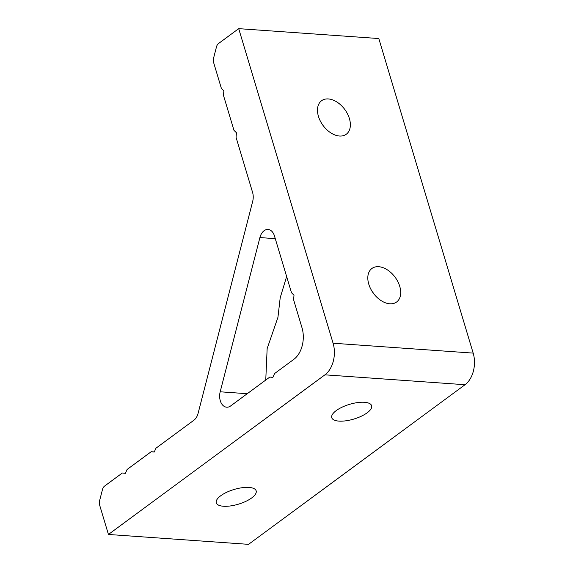 <?xml version="1.0" encoding="UTF-8"?>
<svg xmlns="http://www.w3.org/2000/svg" width="573" height="573" viewBox="0 0 573 573"><rect width="100%" height="100%" fill="white"/><g stroke="black" fill="none" stroke-linecap="round" stroke-linejoin="round"><path stroke-width="0.86" d="M251.705 497.93A20.814 7.664 163.3 0 0 256.16 490.853A20.814 7.664 163.3 0 0 241.949 487.745A20.814 7.664 163.3 0 0 220.741 495.745A20.814 7.664 163.3 0 0 216.286 502.822A20.814 7.664 163.3 0 0 230.496 505.93A20.814 7.664 163.3 0 0 251.705 497.93M367.171 412.796A20.814 7.664 163.3 0 0 371.626 405.72A20.814 7.664 163.3 0 0 357.416 402.611A20.814 7.664 163.3 0 0 336.208 410.612A20.814 7.664 163.3 0 0 331.753 417.681A20.814 7.664 163.3 0 0 345.956 420.797A20.814 7.664 163.3 0 0 367.171 412.796M318.445 116.391A20.814 13.494 53.6 0 0 346.278 134.24A20.814 13.494 53.6 0 0 349.401 118.575A20.814 13.494 53.6 0 0 321.568 100.726A20.814 13.494 53.6 0 0 318.445 116.391M368.776 284.158A20.814 13.494 53.6 0 0 396.609 302.007A20.814 13.494 53.6 0 0 399.739 286.342A20.814 13.494 53.6 0 0 371.898 268.493A20.814 13.494 53.6 0 0 368.776 284.158M122.321 473.004L125.358 473.327L127.127 469.459L151.193 451.717L154.223 452.047L155.992 448.179L193.903 420.224A11.775 7.85 94 0 0 198.086 413.391L252.693 201.359A11.775 7.85 94 0 0 252.578 192.392L236.055 137.305L236.448 132.757L233.963 130.329L223.47 95.369L223.871 90.813L221.379 88.385L213.636 62.593A5.888 3.925 -86 0 1 213.586 58.102L216.465 46.929A5.888 3.925 -86 0 1 218.549 43.512L238.705 28.65L333.085 343.22L473.176 353.111A23.55 15.693 94 0 1 465.032 384.719L248.539 544.35L108.44 534.459L99.659 505.171A5.888 3.925 -86 0 1 99.602 500.687L102.481 489.507A5.888 3.925 -86 0 1 104.573 486.09L122.321 473.004L125.401 473.219M269.804 377.07L230.654 405.935A11.775 7.85 94 0 1 226.679 407.195A11.775 7.85 94 0 1 220.182 391.796L259.906 237.566A11.775 7.85 94 0 1 268.057 229.472A11.775 7.85 94 0 1 274.446 235.897L291.514 292.774L293.999 295.202L293.605 299.758L301.992 327.727A23.55 15.693 94 0 1 293.856 359.335L274.603 373.532L272.834 377.399L269.804 377.07L272.884 377.285M286.636 276.53L280.211 297.709L277.934 317.356L267.154 348.563L265.757 380.057M151.193 451.717L154.273 451.939M465.032 384.719L324.941 374.828L108.44 534.459M473.176 353.111L378.803 38.541L238.705 28.65M324.941 374.828A23.55 15.693 -86 0 0 333.085 343.22M374.434 294.594A20.814 13.494 53.6 0 0 372.429 291.872M275.269 238.655L259.906 237.566M220.182 391.796L247.242 393.708"/></g></svg>

